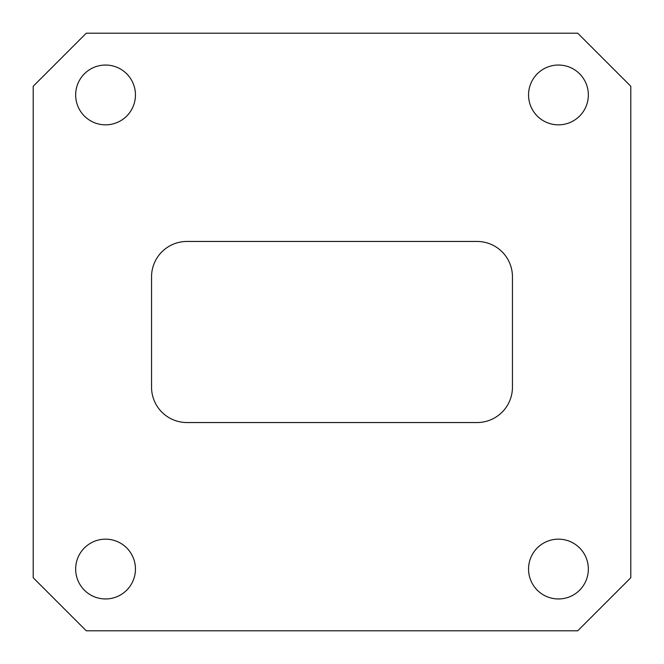 <?xml version="1.0" encoding="UTF-8"?>
<svg xmlns="http://www.w3.org/2000/svg" width="664" height="664" viewBox="0 0 664 664"><rect width="100%" height="100%" fill="white"/><g stroke="black" fill="none" stroke-linecap="round" stroke-linejoin="round"><path stroke-width="1" d="M630.8 577.73L630.8 86.27L577.73 33.2L86.27 33.2L33.2 86.27L33.2 577.73L86.27 630.8L577.73 630.8L630.8 577.73M477.067 241.455L186.933 241.455A35.383 35.383 0 0 0 151.55 276.838L151.55 387.162A35.383 35.383 0 0 0 186.933 422.545L477.067 422.545A35.383 35.383 0 0 0 512.45 387.162L512.45 276.838A35.383 35.383 0 0 0 477.067 241.455M588.346 94.944A29.897 29.897 0 0 0 543.492 69.048A29.897 29.897 0 0 0 543.492 120.831A29.897 29.897 0 0 0 588.346 94.944M135.456 94.944A29.897 29.897 0 0 0 90.611 69.048A29.897 29.897 0 0 0 90.611 120.831A29.897 29.897 0 0 0 135.456 94.944M588.346 569.056A29.897 29.897 0 0 0 543.492 543.169A29.897 29.897 0 0 0 543.492 594.952A29.897 29.897 0 0 0 588.346 569.056M135.456 569.056A29.897 29.897 0 0 0 90.611 543.169A29.897 29.897 0 0 0 90.611 594.952A29.897 29.897 0 0 0 135.456 569.056"/></g></svg>
